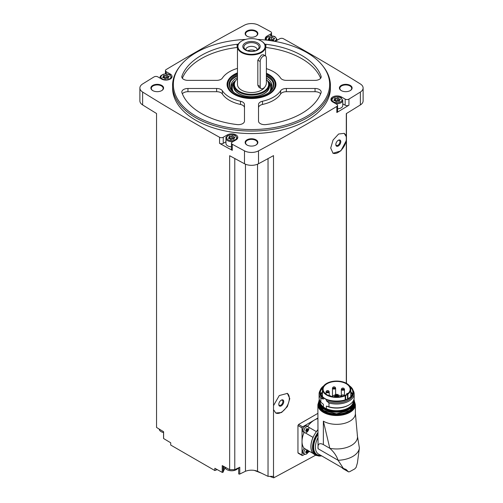 <?xml version="1.0" encoding="UTF-8"?>
<svg xmlns="http://www.w3.org/2000/svg" width="503" height="503" viewBox="0 0 503 503"><rect width="100%" height="100%" fill="white"/><g stroke="black" fill="none" stroke-linecap="round" stroke-linejoin="round"><path stroke-width="0.75" d="M298.568 453.109L297.946 452.744L297.946 425.538L298.568 424.469A1896.838 1095.132 180 0 0 317.865 413.365M316.877 454.53L273.695 477.85L273.695 476.266A1896.838 1095.132 0 0 1 273.513 476.366L273.513 409.637L275.745 412.994L281.579 412.51L287.389 406.556L289.785 398.634L287.389 393.396L279.266 395.547L273.513 405.638L273.513 155.622A1896.838 1095.132 0 0 1 258.504 163.745L258.504 150.856A1896.838 1095.132 0 0 0 336.834 106.441A2.628 1.522 0 0 0 337.57 105.391A2.628 1.522 0 0 0 336.796 104.316L332.722 101.964A6.137 3.546 0 0 1 330.924 99.456A6.137 3.546 0 0 1 334.715 96.186A6.137 3.546 0 0 1 341.405 96.953L345.171 99.129A2.628 1.522 0 0 0 348.95 99.097A1896.838 1095.132 0 0 0 360.368 92.049A10.305 5.948 0 0 0 363.116 88.006A10.305 5.948 0 0 0 360.368 83.963A1896.838 1095.132 0 0 0 283.441 38.737A2.628 1.522 0 0 0 279.756 38.756L275.682 41.108A6.137 3.546 0 0 1 275.097 41.403M346.303 383.267L346.303 140.658L340.839 150.906L333.03 153.252L330.71 148.058L333.03 140.092L338.62 134.005L344.184 133.364L346.303 136.659L346.303 113.603A1896.838 1095.132 0 0 0 360.368 104.932A10.305 5.948 0 0 0 363.116 100.889L363.116 88.006M337.57 105.391L337.57 111.477A2.628 1.522 0 0 1 336.834 112.527A1896.838 1095.132 0 0 0 348.95 105.184L348.95 99.097M273.513 409.637L273.513 405.638M273.513 476.366L268.036 476.366L268.036 158.608M344.102 133.314A11.399 6.583 -60 0 1 346.303 137.363L346.303 139.664A11.399 6.583 -60 0 1 341.065 150.284A11.399 6.583 -60 0 1 332.823 153.119M346.303 140.658L346.303 139.664M346.303 137.363L346.303 136.659M346.454 383.349L346.454 113.508M217.227 469.601L214.838 470.531L214.838 468.274A1896.838 1095.132 0 0 0 222.232 472.38A0.66 0.377 0 0 0 223.125 472.116L223.973 470.003A7.891 4.558 0 0 1 225.375 468.274M268.036 476.366L257.536 471.28A10.525 6.074 0 0 0 245.464 471.28L239.768 474.04A0.66 0.377 0 0 1 238.705 473.669L238.705 467.759M238.686 468.959A7.891 4.558 0 0 0 237.944 468.274M257.479 39.435A78.16 45.125 180 0 1 306.767 52.519A78.16 45.125 180 0 1 322.844 66L323.542 66.899A78.914 45.559 180 0 1 330.414 85.497L330.414 88.006A78.914 45.559 180 0 1 251.5 133.565A78.914 45.559 180 0 1 172.586 88.006L172.586 85.497A78.914 45.559 180 0 1 179.458 66.899L180.156 66A78.16 45.125 180 0 1 245.521 39.435M350.258 85.409A6.357 3.672 180 0 1 350.258 90.597A6.357 3.672 180 0 1 341.267 90.597A6.357 3.672 180 0 1 341.267 85.409A6.357 3.672 180 0 1 350.258 85.409M255.996 30.985A6.357 3.672 180 0 1 255.996 36.178A6.357 3.672 180 0 1 247.004 36.178A6.357 3.672 180 0 1 247.004 30.985A6.357 3.672 180 0 1 255.996 30.985M161.733 85.409A6.357 3.672 180 0 1 161.733 90.597A6.357 3.672 180 0 1 152.742 90.597A6.357 3.672 180 0 1 152.742 85.409A6.357 3.672 180 0 1 161.733 85.409M255.996 139.828A6.357 3.672 180 0 1 255.996 145.021A6.357 3.672 180 0 1 247.004 145.021A6.357 3.672 180 0 1 247.004 139.828A6.357 3.672 180 0 1 255.996 139.828M170.278 75.129L170.278 74.042A6.137 3.546 0 0 1 172.076 76.55A6.137 3.546 0 0 1 168.285 79.82A6.137 3.546 0 0 1 161.595 79.053L157.829 76.877A2.628 1.522 0 0 0 154.05 76.909A1896.838 1095.132 0 0 0 142.632 83.963A10.305 5.948 0 0 0 139.884 88.006A10.305 5.948 0 0 0 142.632 92.049A1896.838 1095.132 0 0 0 219.56 137.269A2.628 1.522 0 0 0 223.244 137.25L227.318 134.898A6.137 3.546 0 0 1 234.008 134.131A6.137 3.546 0 0 1 237.8 137.401A6.137 3.546 0 0 1 236.001 139.909L232.229 142.085A2.628 1.522 0 0 0 231.455 143.16A2.628 1.522 0 0 0 232.285 144.267A1896.838 1095.132 0 0 0 244.496 150.856A10.305 5.948 0 0 0 258.504 150.856M270.771 35.965L270.771 33.921L266.999 36.097A6.137 3.546 0 0 0 265.2 38.605A6.137 3.546 0 0 0 265.741 40.058M270.771 33.921A2.628 1.522 0 0 0 271.545 32.846A2.628 1.522 0 0 0 270.715 31.746A1896.838 1095.132 0 0 0 258.504 25.15A10.305 5.948 0 0 0 244.496 25.15A1896.838 1095.132 0 0 0 166.166 69.565A2.628 1.522 0 0 0 165.43 70.615A2.628 1.522 0 0 0 166.204 71.69L170.278 74.042M139.884 88.006L139.884 100.889A10.305 5.948 0 0 0 142.632 104.932A1896.838 1095.132 0 0 0 156.546 113.508L156.546 427.449A1896.838 1095.132 0 0 0 163.607 431.731L163.607 438.534A1896.838 1095.132 0 0 0 170.718 442.797L170.718 445.054L214.838 470.531M234.782 158.508L234.782 469.657L229.651 469.657A1896.838 1095.132 0 0 1 222.232 465.577L222.232 472.38M229.651 469.657L229.651 155.716A1896.838 1095.132 0 0 0 244.496 163.745A10.305 5.948 0 0 0 258.504 163.745M225.96 141.771L223.244 143.336A2.628 1.522 0 0 1 219.56 143.355A1896.838 1095.132 0 0 0 232.285 150.353L232.285 144.267M247.168 145.109A5.917 3.414 180 0 1 245.583 142.783A5.917 3.414 180 0 1 249.237 139.627A5.917 3.414 180 0 1 255.687 140.368A5.917 3.414 180 0 1 257.417 142.783A5.917 3.414 180 0 1 255.832 145.109M152.906 90.691A5.917 3.414 180 0 1 151.321 88.365A5.917 3.414 180 0 1 154.974 85.202A5.917 3.414 180 0 1 161.425 85.944A5.917 3.414 180 0 1 163.161 88.365A5.917 3.414 180 0 1 161.576 90.691M247.168 36.266A5.917 3.414 180 0 1 245.583 33.94A5.917 3.414 180 0 1 249.237 30.784A5.917 3.414 180 0 1 255.687 31.526A5.917 3.414 180 0 1 257.417 33.94A5.917 3.414 180 0 1 255.832 36.266M341.424 90.691A5.917 3.414 180 0 1 339.839 88.365A5.917 3.414 180 0 1 343.499 85.202A5.917 3.414 180 0 1 349.943 85.944A5.917 3.414 180 0 1 351.679 88.365A5.917 3.414 180 0 1 350.094 90.691M245.464 471.28L245.464 164.204M234.782 469.657L239.768 467.243L239.768 474.04M257.536 471.28L257.536 164.204M273.695 477.85L269.79 476.366M261.434 473.172L254.323 470.406M330.414 85.497A78.914 45.559 180 0 1 251.5 131.057A78.914 45.559 180 0 1 172.586 85.497M322.844 66A78.16 45.125 180 0 1 251.5 129.548A78.16 45.125 180 0 1 180.156 66M262.484 101.241A6.137 3.546 0 0 0 258.517 104.555L258.517 121.11A6.137 3.546 0 0 0 265.898 124.581A71.024 41.007 180 0 0 321.052 92.734A6.137 3.546 0 0 0 321.178 92.018A6.137 3.546 0 0 0 315.041 88.471L286.37 88.471A6.137 3.546 0 0 0 280.624 90.766A31.129 17.97 180 0 1 262.484 101.241L262.484 104.461A31.129 17.97 0 0 0 280.624 93.986L280.624 90.766M244.483 104.555A6.137 3.546 0 0 0 240.516 101.241A31.129 17.97 0 0 1 222.376 90.766A6.137 3.546 0 0 0 216.63 88.471L187.959 88.471A6.137 3.546 0 0 0 181.822 92.018A6.137 3.546 0 0 0 181.948 92.734A71.024 41.007 0 0 0 237.102 124.581A6.137 3.546 0 0 0 244.483 121.11L244.483 104.555M238.24 44.195A6.137 3.546 0 0 0 237.102 44.27A71.024 41.007 0 0 0 181.948 76.11A6.137 3.546 0 0 0 181.822 76.833A6.137 3.546 0 0 0 187.959 80.373L216.63 80.373A6.137 3.546 0 0 0 222.376 78.078A31.129 17.97 0 0 1 237.473 68.383M266.383 68.641A31.129 17.97 0 0 1 280.624 78.078A6.137 3.546 0 0 0 286.37 80.373L315.041 80.373A6.137 3.546 0 0 0 321.178 76.833A6.137 3.546 0 0 0 321.052 76.11A71.024 41.007 0 0 0 265.898 44.27A6.137 3.546 0 0 0 264.76 44.195M266.383 73.237A24.433 14.103 180 0 1 268.778 74.45A24.433 14.103 180 0 1 275.11 88.056A24.433 14.103 180 0 1 251.5 98.531A24.433 14.103 180 0 1 227.89 88.056A24.433 14.103 180 0 1 237.473 72.872M266.383 73.79A23.672 13.669 180 0 1 268.244 74.758A23.672 13.669 180 0 1 273.11 78.845L273.513 79.361A24.113 13.921 180 0 1 275.613 85.045L275.613 85.139A24.113 13.921 180 0 1 274.946 88.39M228.054 88.39A24.113 13.921 180 0 1 227.387 85.139L227.387 85.045A24.113 13.921 180 0 1 229.487 79.361L229.89 78.845A23.672 13.669 180 0 1 237.473 73.413M266.383 79.524A17.133 9.89 180 0 1 267.137 80.386L267.508 80.864A17.536 10.123 180 0 1 269.036 84.994A17.536 10.123 180 0 1 263.899 92.156A17.536 10.123 180 0 1 244.791 94.35A17.536 10.123 180 0 1 233.964 84.994A17.536 10.123 180 0 1 235.492 80.864L235.863 80.386A17.133 9.89 180 0 1 237.473 78.745M267.137 80.386A17.133 9.89 180 0 1 263.616 91.42A17.133 9.89 180 0 1 241.786 92.571A17.133 9.89 180 0 1 235.863 80.386M264.754 87.082A14.027 8.098 180 0 1 261.422 90.15A14.027 8.098 180 0 1 246.13 91.904A14.027 8.098 180 0 1 237.473 84.422L237.473 46.836A14.027 8.098 180 0 1 241.578 41.108A14.027 8.098 180 0 1 241.736 41.02M261.088 88.578L258.982 87.365L257.825 85.208L260.183 86.573A4.382 2.534 120 0 0 261.088 88.578A4.382 2.534 120 0 0 264.465 87.403A4.382 2.534 120 0 0 266.383 82.989L266.383 57.933A4.382 2.534 120 0 0 265.471 55.927A4.382 2.534 120 0 0 262.094 57.103A4.382 2.534 120 0 0 260.183 61.511L260.183 86.573M265.471 55.927L263.365 54.714L261.422 55.072L257.825 60.153L257.825 85.208M261.264 41.02A14.027 8.098 180 0 1 261.422 41.108A14.027 8.098 180 0 1 265.527 46.836A14.027 8.098 180 0 1 261.422 52.563A14.027 8.098 180 0 1 246.13 54.318A14.027 8.098 180 0 1 237.473 46.836M261.107 52.029A13.594 7.847 180 0 1 241.893 52.029A13.594 7.847 180 0 1 241.886 40.932A13.594 7.847 180 0 1 261.114 40.932A13.594 7.847 180 0 1 261.107 52.029M257.637 50.023A8.683 5.011 180 0 1 243.112 47.779A8.683 5.011 180 0 1 253.745 41.636A8.683 5.011 180 0 1 257.637 50.023M256.857 50.093A7.57 4.37 180 0 1 244.59 48.785A7.57 4.37 180 0 1 251.5 42.629A7.57 4.37 180 0 1 258.41 48.785A7.57 4.37 180 0 1 256.857 50.093M245.816 49.891A5.696 3.288 180 0 1 245.804 49.652A5.696 3.288 180 0 1 251.5 46.358A5.696 3.288 180 0 1 257.196 49.652A5.696 3.288 180 0 1 257.184 49.891M247.753 50.803A5.696 3.288 180 0 1 255.247 50.803M320.644 93.797A6.137 3.546 0 0 0 315.041 91.697L286.37 91.697A6.137 3.546 0 0 0 280.624 93.986M262.484 104.461A6.137 3.546 0 0 0 258.517 107.774L258.517 121.11M320.644 78.273A71.024 41.007 0 0 0 265.898 47.489A6.137 3.546 0 0 0 265.527 47.452M237.473 47.452A6.137 3.546 0 0 0 237.102 47.489A71.024 41.007 0 0 0 182.356 78.273M244.483 121.11L244.483 107.774A6.137 3.546 0 0 0 240.516 104.461L240.516 101.241M182.356 93.797A6.137 3.546 0 0 1 187.959 91.697L216.63 91.697A6.137 3.546 0 0 1 222.376 93.986A31.129 17.97 0 0 0 240.516 104.461M342.763 103.825L345.171 105.215A2.628 1.522 0 0 0 348.95 105.184M335.463 103.549A5.696 3.288 180 0 0 342.763 100.386L342.763 105.542A5.696 3.288 180 0 1 337.57 108.824M231.455 143.16L231.455 149.246A2.628 1.522 0 0 0 232.285 150.353M231.455 146.775A5.696 3.288 180 0 1 225.96 143.487L225.96 138.331A5.696 3.288 180 0 0 233.254 141.494M338.431 98.33A1.176 0.679 0 0 0 338.425 98.349A1.176 0.679 0 0 0 339.632 99.028A0.673 0.39 0 0 1 339.971 99.757A1.176 0.679 0 0 0 339.355 100.355A1.176 0.679 0 0 0 339.531 100.707A0.673 0.39 180 0 1 338.607 101.241A1.176 0.679 0 0 0 336.96 101.499A0.673 0.39 0 0 1 335.696 101.31L335.696 101.304A0.673 0.39 0 0 0 335.696 101.31L335.702 101.279A1.176 0.679 0 0 0 335.702 101.279A1.176 0.679 0 0 0 334.495 100.606A0.673 0.39 0 0 1 334.155 99.877A1.176 0.679 0 0 0 334.772 99.28A1.176 0.679 0 0 0 334.596 98.928A0.673 0.39 0 0 1 335.52 98.393A1.176 0.679 0 0 0 337.167 98.135A0.673 0.39 0 0 1 338.431 98.33L338.425 100.499A1.176 0.679 0 0 0 339.355 101.16M269.048 39.699A0.673 0.39 0 0 1 269.797 39.687L269.797 37.536A1.176 0.679 0 0 0 271.444 37.285A0.673 0.39 0 0 1 272.708 37.467A0.673 0.39 0 0 0 272.708 37.467A1.176 0.679 0 0 0 272.708 37.499A1.176 0.679 0 0 0 273.915 38.171A0.673 0.39 0 0 1 274.248 38.901A1.176 0.679 0 0 0 273.632 39.498A1.176 0.679 0 0 0 273.808 39.856A0.673 0.39 180 0 1 272.884 40.385A1.176 0.679 0 0 0 271.236 40.642A0.673 0.39 0 0 1 271.098 40.743M269.979 40.429A1.176 0.679 0 0 0 268.772 39.75A0.673 0.39 0 0 1 268.432 39.02A1.176 0.679 0 0 0 269.048 38.423A1.176 0.679 0 0 0 268.872 38.071A0.673 0.39 0 0 1 269.797 37.536M167.304 75.425A1.176 0.679 0 0 0 167.298 75.444A1.176 0.679 0 0 0 168.505 76.116A0.673 0.39 0 0 1 168.845 76.846A1.176 0.679 0 0 0 168.228 77.443A1.176 0.679 0 0 0 168.404 77.795A0.673 0.39 180 0 1 167.48 78.33A1.176 0.679 0 0 0 165.833 78.587A0.673 0.39 0 0 1 164.569 78.405A0.673 0.39 0 0 0 164.569 78.405A1.176 0.679 0 0 0 164.575 78.374A1.176 0.679 0 0 0 163.368 77.695A0.673 0.39 0 0 1 163.029 76.965A1.176 0.679 0 0 0 163.645 76.368A1.176 0.679 0 0 0 163.469 76.016A0.673 0.39 0 0 1 164.393 75.481A1.176 0.679 0 0 0 166.04 75.23A0.673 0.39 0 0 1 167.304 75.412A0.673 0.39 0 0 0 167.304 75.412M233.021 136.275A1.176 0.679 0 0 0 233.021 136.294A1.176 0.679 0 0 0 234.228 136.973A0.673 0.39 0 0 1 234.568 137.703A1.176 0.679 0 0 0 233.952 138.3A1.176 0.679 0 0 0 234.128 138.652A0.673 0.39 180 0 1 233.203 139.186A1.176 0.679 0 0 0 231.556 139.438A0.673 0.39 0 0 1 230.292 139.256L230.292 139.243A0.673 0.39 0 0 0 230.292 139.256L230.292 139.224A1.176 0.679 0 0 0 230.292 139.224A1.176 0.679 0 0 0 229.085 138.551A0.673 0.39 0 0 1 228.752 137.822A1.176 0.679 0 0 0 229.368 137.225A1.176 0.679 0 0 0 229.192 136.866A0.673 0.39 0 0 1 230.116 136.338A1.176 0.679 0 0 0 231.764 136.08A0.673 0.39 0 0 1 233.021 136.275L233.021 138.444A1.176 0.679 0 0 0 233.952 139.105M338.431 98.374L338.431 100.481A1.176 0.679 0 0 0 338.425 100.499M338.425 100.449A0.673 0.39 0 0 0 337.167 100.286A1.176 0.679 0 0 1 335.52 100.537A0.673 0.39 0 0 0 334.772 100.556M233.021 136.313L233.021 138.426A1.176 0.679 0 0 0 233.021 138.444M233.021 138.394A0.673 0.39 0 0 0 231.764 138.231A1.176 0.679 0 0 1 230.116 138.482A0.673 0.39 0 0 0 229.368 138.501M167.298 77.588L167.298 75.444L167.304 77.569A1.176 0.679 0 0 0 167.298 77.588A1.176 0.679 0 0 0 168.228 78.254M167.298 77.537A0.673 0.39 0 0 0 166.04 77.374A1.176 0.679 0 0 1 164.393 77.632A0.673 0.39 0 0 0 163.645 77.644M272.708 39.643L272.708 39.624A1.176 0.679 0 0 0 272.708 39.643A1.176 0.679 0 0 0 273.632 40.309M269.797 39.687A1.176 0.679 0 0 0 271.444 39.429L271.444 37.285M272.708 39.592A0.673 0.39 0 0 0 271.444 39.429M238.07 468.06A6.734 3.886 180 0 1 226.897 469.632A6.734 3.886 180 0 1 224.942 467.124L224.935 467.073M163.557 432.574A6.734 3.886 180 0 1 161.18 431.687A6.734 3.886 180 0 1 159.218 429.178L159.206 429.072M317.865 418.043L302.655 426.827A0.874 0.509 120 0 0 302.033 427.896L302.033 455.102A0.874 0.509 120 0 0 302.215 455.504A0.874 0.509 120 0 0 302.655 455.46L304.73 454.266M304.636 432.737L303.378 432.008A3.508 2.025 -60 0 1 303.378 427.959A3.508 2.025 -60 0 1 306.887 425.934L308.144 426.663A3.508 2.025 -60 0 1 308.679 429.474A3.508 2.025 -60 0 1 306.39 432.561A3.508 2.025 -60 0 1 304.636 432.737A3.508 2.025 -60 0 1 304.636 428.688A3.508 2.025 -60 0 1 308.144 426.663M304.089 432.417A17.536 10.123 120 0 0 302.033 441.502A17.536 10.123 120 0 0 304.164 448.299L313.029 453.417A3.596 2.075 120 0 1 313.086 453.354A17.448 10.073 -60 0 0 314.576 454.574L316.123 455.466A17.448 10.073 -60 0 1 317.865 432.643M317.865 418.603A17.536 10.123 120 0 0 314.432 420.024A17.536 10.123 120 0 0 307.597 426.343M313.281 453.561L308.691 450.914A3.508 2.025 -60 0 1 306.39 454.039A3.508 2.025 -60 0 1 304.636 454.215L303.378 453.486A3.508 2.025 -60 0 1 304.208 448.324M308.05 452.348L309.615 451.442M307.037 428.625A0.641 0.371 120 0 0 307.107 429.254L306.855 429.902L307.71 430.398L306.635 431.398L307.138 431.102L306.069 431.348L306.635 431.398M305.811 430.989L306.069 431.348L305.811 430.228L306.635 428.87M307.566 428.757L307.962 428.984L307.71 430.398M304.636 454.215A3.508 2.025 -60 0 1 305.466 449.053M307.119 450.738L306.855 451.38L307.71 451.876L306.635 452.876L307.138 452.581L306.069 452.826L306.635 452.876M305.811 452.467L306.069 452.826L305.799 451.694L306.635 450.348M306.912 449.921L307.71 450.103M307.962 450.462L307.71 451.876M306.855 429.902A0.641 0.371 120 0 0 306.283 430.612L307.138 431.102M306.069 430.958L306.283 430.612M307.037 450.103A0.641 0.371 120 0 0 307.107 450.732L307.094 450.726M306.855 451.38A0.641 0.371 120 0 0 306.283 452.09L307.138 452.581M306.069 452.436L306.283 452.09M317.865 429.807A17.448 10.073 120 0 0 316.374 431.668A3.596 2.075 120 0 0 316.349 431.618L308.616 427.154M313.029 453.417A17.536 10.123 120 0 1 313.029 437.365A3.596 2.075 120 0 0 313.086 437.359A17.448 10.073 -60 0 1 316.374 431.668M313.086 437.359A17.448 10.073 120 0 0 313.086 453.354M323.36 421.168A18.762 10.833 0 0 0 343.813 423.52A18.762 10.833 0 0 0 355.395 413.51A18.762 10.833 0 0 0 355.395 413.365L357.413 435.824A20.868 12.047 180 0 1 329.817 448.305L323.36 421.168L323.36 444.583C319.374 442.571 317.607 443.954 318.059 448.714L317.865 404.701A18.762 10.833 180 0 0 336.626 415.535A18.762 10.833 180 0 0 355.395 404.701L355.395 413.51M323.36 444.583L329.817 448.305C333.841 451.876 336.601 455.875 338.11 460.289L318.059 448.714M340.103 466.526L348.441 471.795L346.07 469.462L343.373 468.412L338.11 460.289A22.798 13.16 180 0 0 359.381 448.016L357.281 435.183M359.381 448.016L357.413 462.93L356.13 467.356L354.785 468.89L349.673 471.676L354.785 468.89M313.029 437.365L305.296 432.901M317.865 429.725A17.536 10.123 120 0 0 316.349 431.618M342.625 468.431L343.348 468.746M348.636 471.908L349.673 471.676M320.153 390.422A17.536 10.123 180 0 0 319.091 393.893A17.536 10.123 180 0 0 320.857 398.313L320.857 402.18L323.429 404.349L323.429 406.965L322.643 406.65L327.176 409.266L326.39 408.669L326.39 406.059A16.706 9.645 180 0 0 348.441 405.255L349.032 404.915A17.536 10.123 180 0 1 328.968 406.864L326.39 406.059M320.857 402.18A17.536 10.123 180 0 1 319.091 397.76L319.091 393.893M320.857 398.313L323.429 399.124A16.706 9.645 180 0 1 319.927 393.208L319.927 392.032A16.706 9.645 180 0 1 323.662 385.946M326.39 399.646L326.39 400.828A16.706 9.645 180 0 0 343.977 401.872A16.706 9.645 180 0 0 353.332 393.208L353.332 392.032C353.288 389.706 352.025 387.65 349.547 385.864L349.83 386.115A16.706 9.645 180 0 1 353.332 392.032A16.706 9.645 180 0 1 343.977 400.69A16.706 9.645 180 0 1 326.39 399.646L323.429 397.942L323.429 399.124M350.792 391.617A15.838 9.148 180 0 1 352.307 394.402M320.952 394.402A15.838 9.148 180 0 1 322.467 391.617M326.39 400.828L328.968 402.997L328.968 406.864M353.106 390.422A17.536 10.123 180 0 1 354.169 393.893A17.536 10.123 180 0 1 328.968 402.997M354.169 393.893L354.169 397.76A17.536 10.123 180 0 1 349.032 404.915M347.504 394.446A4.382 2.534 0 0 0 347.894 394.195A14.159 8.174 0 0 0 350.792 389.24A14.159 8.174 0 0 0 336.626 381.06A14.159 8.174 0 0 0 322.467 389.24A14.159 8.174 0 0 0 330.345 396.565A14.159 8.174 0 0 0 345.215 395.742A4.382 2.534 0 0 0 345.655 395.515L347.504 394.446L347.504 398.936M346.196 394.761A13.524 7.809 0 0 0 350.157 389.24A13.524 7.809 0 0 0 347.133 384.317A13.524 7.809 0 0 0 332.112 381.878A13.524 7.809 0 0 0 323.102 389.24A13.524 7.809 0 0 0 331.452 396.452A13.524 7.809 0 0 0 346.196 394.761M347.692 393.73A13.524 7.809 0 0 0 347.133 393.302L346.831 394.365M338.343 396.27A3.798 2.194 180 0 1 339.311 396.672A3.798 2.194 180 0 1 339.6 396.854M333.659 396.854A3.798 2.194 180 0 1 334.916 396.27M347.139 394.151A3.772 2.175 0 0 0 346.831 393.572M341.254 396.276L340.632 395.911A5.659 3.263 0 0 0 337.959 395.05M337.406 394.987A5.659 3.263 0 0 0 336.52 394.956M335.966 394.981A5.659 3.263 0 0 0 335.463 395.025M334.916 395.113A5.659 3.263 0 0 0 331.791 396.527M336.438 396.722L335.966 396.836L335.966 394.27L336.52 394.27L335.966 394.27M335.771 395.597L335.3 395.71L335.771 395.597M337.878 394.377L337.406 394.49L337.878 394.377M338.268 395.213L337.796 395.327L338.268 395.213M337.211 395.817L336.74 395.93L337.211 395.817M335.388 394.767L334.916 394.88L335.388 394.767M341.361 396.553A1.578 0.912 180 0 1 341.254 396.219A1.578 0.912 180 0 1 341.6 395.647M342.38 396.307A1.226 0.71 180 0 1 341.6 395.635A1.226 0.71 180 0 1 342.424 394.974A1.226 0.71 180 0 1 343.241 394.974A1.226 0.71 180 0 1 343.7 395.144A1.226 0.71 180 0 1 344.039 395.773M344.121 388.762A1.578 0.912 180 0 1 344.473 389.341A1.578 0.912 180 0 1 342.895 390.246A1.578 0.912 180 0 1 341.317 389.341A1.578 0.912 180 0 1 341.663 388.762M343.763 388.266A1.226 0.71 180 0 1 343.624 389.335A1.226 0.71 180 0 1 341.807 389.096A1.226 0.71 180 0 1 342.486 388.096A1.226 0.71 180 0 1 343.304 388.096A1.226 0.71 180 0 1 343.763 388.266M335.275 387.587A1.578 0.912 180 0 1 335.627 388.159A1.578 0.912 180 0 1 334.049 389.07A1.578 0.912 180 0 1 332.47 388.159A1.578 0.912 180 0 1 332.823 387.587M334.916 387.084A1.226 0.71 180 0 1 334.778 388.159A1.226 0.71 180 0 1 332.967 387.92A1.226 0.71 180 0 1 333.64 386.92A1.226 0.71 180 0 1 334.457 386.92A1.226 0.71 180 0 1 334.916 387.084M329.169 395.748A1.226 0.71 180 0 1 329.264 395.729A1.226 0.71 180 0 1 330.081 395.729A1.226 0.71 180 0 1 330.54 395.899A1.226 0.71 180 0 1 330.892 396.307M328.861 391.29A1.578 0.912 180 0 1 329.207 391.862A1.578 0.912 180 0 1 327.629 392.774A1.578 0.912 180 0 1 326.051 391.862A1.578 0.912 180 0 1 326.403 391.29M328.497 390.793A1.226 0.71 180 0 1 328.365 391.862A1.226 0.71 180 0 1 326.548 391.623A1.226 0.71 180 0 1 327.22 390.624A1.226 0.71 180 0 1 328.044 390.624A1.226 0.71 180 0 1 328.497 390.793M338.305 145.996A3.508 2.025 -60 0 1 335.822 144.562A3.508 2.025 -60 0 1 338.305 140.268A3.508 2.025 -60 0 1 340.783 141.701A3.508 2.025 -60 0 1 338.305 145.996M338.085 140.406A2.911 1.685 -60 0 1 339.343 140.362A2.911 1.685 -60 0 1 339.789 142.701A2.911 1.685 -60 0 1 337.884 145.266A2.911 1.685 -60 0 1 336.425 145.411A2.911 1.685 -60 0 1 335.834 144.304M287.169 393.277A11.399 6.583 -60 0 1 286.911 406.399A11.399 6.583 -60 0 1 275.675 412.957M281.259 405.883A3.508 2.025 -60 0 1 278.781 404.45A3.508 2.025 -60 0 1 281.259 400.155A3.508 2.025 -60 0 1 283.742 401.589A3.508 2.025 -60 0 1 281.259 405.883M281.039 400.294A2.911 1.685 -60 0 1 282.296 400.256A2.911 1.685 -60 0 1 282.743 402.589A2.911 1.685 -60 0 1 280.844 405.154A2.911 1.685 -60 0 1 279.385 405.299A2.911 1.685 -60 0 1 278.788 404.192M266.383 74.733A22.428 12.946 180 0 1 267.357 75.268A22.428 12.946 180 0 1 271.972 89.71A22.428 12.946 180 0 1 251.5 97.375A22.428 12.946 180 0 1 231.028 89.71A22.428 12.946 180 0 1 237.473 74.325M273.11 78.845A23.672 13.669 180 0 1 251.5 98.091A23.672 13.669 180 0 1 229.89 78.845M266.383 75.846A21.918 12.657 180 0 1 266.999 76.192A21.918 12.657 180 0 1 271.733 90.006M231.267 90.006A21.918 12.657 180 0 1 237.473 75.412M267.558 77.016A22.798 13.16 180 0 1 267.621 77.047L267.621 77.047A22.798 13.16 180 0 1 271.809 80.379M231.191 80.379A22.798 13.16 180 0 1 235.379 77.047A22.798 13.16 180 0 1 235.442 77.016M266.383 76.374A22.622 13.059 180 0 1 267.495 76.978L267.495 76.978A22.622 13.059 180 0 1 272.11 80.826M230.89 80.826A22.622 13.059 180 0 1 235.505 76.978A22.622 13.059 180 0 1 237.473 75.966M266.383 77.984A20.604 11.896 180 0 1 272.104 86.214A20.604 11.896 180 0 1 268.866 92.615M234.134 92.615A20.604 11.896 180 0 1 230.896 86.214A20.604 11.896 180 0 1 237.473 77.5M267.401 80.725A20.604 11.896 180 0 1 272.029 87.252M230.971 87.252A20.604 11.896 180 0 1 235.599 80.725M268.898 83.718A17.963 10.368 180 0 1 251.5 96.67A17.963 10.368 180 0 1 234.102 83.718M269.036 84.994L269.036 86.503A17.536 10.123 180 0 1 251.5 96.633A17.536 10.123 180 0 1 233.964 86.503L233.964 84.994M275.613 85.045A24.113 13.921 180 0 1 274.669 88.899M228.331 88.899A24.113 13.921 180 0 1 227.387 85.045M360.368 104.932L360.368 92.049M336.834 112.527L336.834 106.441M244.496 163.745L244.496 150.856M219.56 143.355L219.56 137.269M142.632 104.932L142.632 92.049M257.825 60.153L260.183 61.511M315.041 91.697L315.041 88.471M286.37 91.697L286.37 88.471M321.052 77.55L321.052 76.11M265.898 47.489L265.898 44.27M237.102 47.489L237.102 44.27M181.948 77.55L181.948 76.11M222.376 93.986L222.376 90.766M216.63 91.697L216.63 88.471M187.959 91.697L187.959 88.471M345.171 105.215L345.171 99.129M341.405 98.035L341.405 96.953M266.999 37.184L266.999 36.097M166.204 73.897L166.204 71.69M227.318 135.98L227.318 134.898M223.244 143.336L223.244 137.25M331.42 100.852A5.696 3.288 180 0 1 331.364 100.386L331.364 100.776M340.6 97.777A4.999 2.886 180 0 1 338.356 102.606A4.999 2.886 180 0 1 332.238 99.072A4.999 2.886 180 0 1 340.6 97.777M277.04 40.328L277.04 39.536A5.696 3.288 180 0 1 276.813 40.454M265.697 40.001A5.696 3.288 180 0 1 265.641 39.536L265.641 39.919M266.804 40.177A4.999 2.886 180 0 1 268.483 36.593A4.999 2.886 180 0 1 274.877 36.92A4.999 2.886 180 0 1 274.342 41.271M171.636 77.864L171.636 77.481A5.696 3.288 180 0 1 171.58 77.946M160.463 78.399A5.696 3.288 180 0 1 160.237 77.481L160.237 78.267M169.473 74.865A4.999 2.886 180 0 1 167.229 79.694A4.999 2.886 180 0 1 161.111 76.16A4.999 2.886 180 0 1 169.473 74.865M237.359 138.721L237.359 138.331A5.696 3.288 180 0 1 237.303 138.797M235.19 135.722A4.999 2.886 180 0 1 232.952 140.551A4.999 2.886 180 0 1 226.834 137.017A4.999 2.886 180 0 1 235.19 135.722M339.632 99.915L339.632 99.028M339.531 101.116L339.531 100.707M334.155 100.556L334.155 99.877M335.52 100.537L335.52 98.393M337.167 100.286L337.167 98.135M234.228 137.86L234.228 136.973M234.128 139.061L234.128 138.652M228.752 138.501L228.752 137.822M230.116 138.482L230.116 136.338M231.764 138.231L231.764 136.08M168.505 77.003L168.505 76.116M168.404 78.204L168.404 77.795M163.029 77.651L163.029 76.965M164.393 77.632L164.393 75.481M166.04 77.374L166.04 75.23M273.915 39.058L273.915 38.171M273.808 40.259L273.808 39.856M268.432 39.706L268.432 39.02M223.973 466.539L223.973 470.003M223.125 466.074L223.125 472.116M302.655 426.827L298.568 424.469M302.033 427.896L297.946 425.538M302.033 455.102L297.946 452.744M305.723 431.146L306.069 431.348M305.723 452.625L306.069 452.826M343.304 468.375L318.506 454.058A15.04 8.683 -60 0 1 317.865 437.88M320.738 455.347A16.266 9.394 -60 0 1 317.865 434.479M321.618 455.856A17.014 9.821 -60 0 1 313.319 449.808A17.014 9.821 -60 0 1 317.865 433.699M354.558 402.149A18.328 10.582 180 0 1 336.626 414.925A18.328 10.582 180 0 1 318.701 402.149M354.47 404.274A17.844 10.299 180 0 1 336.626 414.648A17.844 10.299 180 0 1 318.789 404.274M354.2 405.255A17.668 10.198 180 0 1 336.626 414.403A17.668 10.198 180 0 1 319.053 405.255M354.081 405.575A17.668 10.198 180 0 1 336.626 414.189A17.668 10.198 180 0 1 319.179 405.575M352.534 408.046A17.492 10.098 180 0 1 336.626 413.944A17.492 10.098 180 0 1 320.725 408.046M349.063 409.159A17.492 10.098 180 0 1 324.196 409.159M354.301 401.91A17.668 10.198 180 0 1 336.626 412.108A17.668 10.198 180 0 1 318.959 401.91C317.921 415.182 355.338 415.182 354.301 401.91L354.301 401.337A17.668 10.198 180 0 1 336.626 411.536A17.668 10.198 180 0 1 318.959 401.337A17.668 10.198 180 0 1 319.304 399.332L318.959 401.91M353.955 399.332A17.668 10.198 180 0 1 354.301 401.337L353.955 399.319M353.892 399.552A17.492 10.098 180 0 1 336.626 411.291A17.492 10.098 180 0 1 319.367 399.552M353.477 400.57A16.882 9.746 180 0 1 345.02 409.649A16.882 9.746 180 0 1 327.176 409.266M322.643 406.65A16.882 9.746 180 0 1 319.782 400.57M323.429 406.965A16.706 9.645 180 0 1 319.927 401.048L319.927 400.841M323.429 397.942A16.706 9.645 180 0 1 319.927 392.032L323.756 385.826M349.629 385.99A16.53 9.544 180 0 1 347.843 398.898A16.53 9.544 180 0 1 325.416 398.898A16.53 9.544 180 0 1 323.63 385.99M349.742 386.147A16.454 9.5 180 0 1 347.724 398.904A16.454 9.5 180 0 1 325.535 398.904A16.454 9.5 180 0 1 323.517 386.147M350.277 387.052A16.19 9.35 180 0 1 352.798 392.604A16.19 9.35 180 0 1 347.139 399.193M326.114 399.193A16.19 9.35 180 0 1 320.461 392.604A16.19 9.35 180 0 1 322.983 387.052M350.792 392.466A15.587 8.997 180 0 1 352.05 394.912M321.21 394.912A15.587 8.997 180 0 1 322.467 392.466M350.792 394.962A14.606 8.432 180 0 1 351.157 396.163M322.102 396.163A14.606 8.432 180 0 1 322.467 394.962M353.332 400.841L353.332 401.048A16.706 9.645 180 0 1 343.977 409.712A16.706 9.645 180 0 1 326.39 408.669M347.894 394.195L347.894 398.728M345.215 395.742L345.215 399.923M345.655 395.515L345.655 399.759M268.571 82.681A19.642 11.343 180 0 1 270.815 90.364M232.185 90.364A19.642 11.343 180 0 1 234.429 82.681M268.734 83.127L269.03 83.498A19.265 11.123 180 0 1 269.639 91.854M233.361 91.854A19.265 11.123 180 0 1 233.97 83.498L234.266 83.127M265.527 46.836L265.527 55.959M271.545 35.952L271.545 32.846M165.43 73.903L165.43 70.615M342.763 100.386L340.946 97.739C339.814 96.865 337.758 96.651 334.765 97.098C331.974 98.28 330.842 99.38 331.364 100.386M277.04 39.536L275.223 36.889C274.091 36.015 272.035 35.795 269.042 36.241C266.25 37.423 265.119 38.524 265.641 39.536M171.636 77.481L169.819 74.834C168.687 73.954 166.631 73.74 163.638 74.186C160.847 75.368 159.715 76.469 160.237 77.481M237.359 138.331L235.542 135.684C234.411 134.81 232.348 134.597 229.362 135.043C226.57 136.225 225.438 137.319 225.96 138.331M339.355 101.222L339.355 100.355M334.772 100.619L334.772 99.28M233.952 139.168L233.952 138.3M229.368 138.564L229.368 137.225M168.228 78.311L168.228 77.443M163.645 77.707L163.645 76.368M273.632 40.372L273.632 39.498M269.048 39.762L269.048 38.423M238.686 467.765L238.686 473.751M163.557 431.7L163.557 438.39M302.215 455.504L298.128 453.146M305.899 430.864L306.547 431.234M306.811 428.499L307.295 428.776M305.899 452.342L306.547 452.713M306.811 449.978L307.295 450.254M321.857 455.988L316.123 455.466M342.795 468.551L348.529 471.858M318.933 401.017L317.865 404.701M355.395 404.701L354.326 401.017M318.977 400.866L318.657 402.947L319.518 406.311L323.668 410.498L336.494 413.787L349.717 410.423L353.722 406.342L354.602 402.966L354.282 400.866M352.798 392.604C352.873 403.865 320.386 403.865 320.461 392.604M322.467 389.24L322.467 396.565M350.792 389.24L350.792 396.565M346.812 393.528L346.812 394.377M335.3 395.71L335.3 397.005M335.853 395.71L335.853 397.03M337.406 394.49L337.406 397.03M337.959 394.49L337.959 395.176M337.796 395.327L337.796 397.018M338.343 395.327L338.343 396.98M336.74 395.93L336.74 397.043M337.293 395.93L337.293 397.037M336.52 394.27L336.52 396.836M334.916 394.88L334.916 396.98M335.463 394.88L335.463 395.565M341.254 396.219L341.254 396.578M342.424 394.974L343.241 394.974M341.317 389.341L341.317 395.962M344.473 389.341L344.473 395.597M342.486 388.096L343.304 388.096M342.895 388.907L342.895 389.768L342.895 388.907M332.47 388.159L332.47 396.012M335.627 388.159L335.627 395.006M333.64 386.92L334.457 386.92M334.049 387.731L334.049 388.586L334.049 387.731M329.264 395.729L330.081 395.729M326.051 391.862L326.051 394.107M329.207 391.862L329.207 395.742M327.22 390.624L328.044 390.624M327.629 391.435L327.629 392.296L327.629 391.435"/></g></svg>

